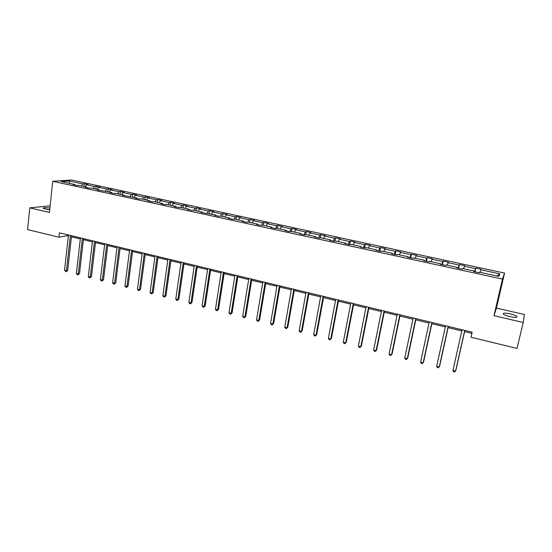 <?xml version="1.0" encoding="UTF-8"?>
<svg xmlns="http://www.w3.org/2000/svg" width="552" height="552" viewBox="0 0 552 552"><rect width="100%" height="100%" fill="white"/><g stroke="black" fill="none" stroke-linecap="round" stroke-linejoin="round"><path stroke-width="0.83" d="M49.908 208.021C45.298 207.476 43.063 207.593 43.194 208.38L49.714 209.884M509.772 316.586C515.223 317.662 517.569 317.572 516.796 316.303C515.678 315.454 513.546 314.647 510.393 313.888C504.983 312.818 502.651 312.915 503.403 314.178C504.493 315.019 506.612 315.82 509.772 316.586M50.142 205.827L29.773 207.856L27.6 229.597L58.96 237.215L67.034 235.732L68.358 236.049M504.576 273.088L71.56 180.014L52.73 181.304L502.479 279.098L504.576 273.088L496.434 308.092L493.971 315.689L523.241 322.485L524.4 314.495L496.434 308.092M523.241 322.485L516.989 348.415L471.001 337.251L472.16 332.173L59.437 232.827L58.96 237.215M81.31 185.914L82.607 183.892L84.235 183.761L83.925 186.486M69.559 183.367L69.207 181.001L82.607 183.892M85.132 186.742L86.422 184.713L88.044 184.582L84.235 183.761M86.422 184.713L94.558 186.466L96.151 186.328L95.834 189.067M97.138 189.35L98.415 187.3L100.002 187.156L96.151 186.328M98.415 187.3L106.639 189.074L108.199 188.922L107.868 191.675M109.275 191.979L110.545 189.909L112.09 189.764L108.199 188.922M110.545 189.909L118.859 191.703L120.384 191.551L120.039 194.311M121.55 194.635L122.806 192.558L124.317 192.393L120.384 191.551M122.806 192.558L131.21 194.366L132.701 194.2L132.349 196.974M133.963 197.326L135.199 195.229L136.675 195.056L132.701 194.2M135.199 195.229L143.706 197.064L145.155 196.885L144.79 199.672M146.521 200.045L147.736 197.933L149.178 197.747L145.155 196.885M147.736 197.933L156.333 199.79L157.755 199.596L157.375 202.398M159.218 202.798L160.418 200.666L161.819 200.473L157.755 199.596M160.418 200.666L169.112 202.543L170.492 202.342L170.099 205.158M172.051 205.579L173.238 203.433L174.605 203.226L170.492 202.342M173.238 203.433L182.036 205.33L183.374 205.116L182.974 207.945M185.044 208.394L186.21 206.227L187.535 206.013L183.374 205.116M186.21 206.227L195.104 208.145L196.402 207.925L195.988 210.767M198.182 211.243L199.327 209.056L200.611 208.828L196.402 207.925M199.327 209.056L208.332 210.995L209.587 210.76L209.16 213.624M211.471 214.121L212.596 211.92L213.838 211.678L209.587 210.76M212.596 211.92L221.704 213.879L222.918 213.638L222.477 216.508M224.912 217.033L226.023 214.811L227.224 214.562L222.918 213.638M226.023 214.811L235.235 216.798L236.408 216.543L235.952 219.427M238.512 219.986L239.609 217.743L240.762 217.481L236.408 216.543M239.609 217.743L248.924 219.751L250.056 219.482L249.587 222.38M252.278 222.967L253.347 220.703L254.458 220.427L250.056 219.482M253.347 220.703L262.78 222.739L263.863 222.456L263.38 225.375M266.202 225.982L267.258 223.705L268.32 223.415L263.863 222.456M267.258 223.705L276.8 225.761L277.835 225.464L277.339 228.397M280.299 229.039L281.327 226.741L282.348 226.437L277.835 225.464M281.327 226.741L290.987 228.825L291.973 228.507L291.463 231.454M294.561 232.13L295.568 229.811L296.534 229.494L291.973 228.507M295.568 229.811L305.339 231.916L306.277 231.592L305.76 234.552M308.996 235.255L309.982 232.916L310.9 232.585L306.277 231.592M309.982 232.916L319.87 235.048L320.76 234.71L320.201 237.795M323.603 238.423L324.569 236.063L325.438 235.718L320.76 234.71M324.569 236.063L334.581 238.222L335.416 237.871L334.795 241.238M338.397 241.624L339.335 239.244L340.149 238.885L335.416 237.871M339.335 239.244L349.471 241.431L350.251 241.065L349.582 244.612M353.363 244.867L354.281 242.473L355.039 242.093L350.251 241.065M354.281 242.473L364.541 244.681L365.265 244.301L364.582 247.869M368.522 248.152L369.412 245.73L370.116 245.343L365.265 244.301M369.412 245.73L379.804 247.972L380.473 247.572L379.762 251.16M383.868 251.477L384.73 249.035L385.386 248.635L380.473 247.572M384.73 249.035L395.253 251.305L395.86 250.891L395.135 254.493M399.406 254.845L400.835 251.96L395.86 250.891M400.241 252.381L410.895 254.679L411.447 254.244L410.702 257.874M415.138 258.26L416.484 255.334L411.447 254.244M415.953 255.769L426.737 258.094L427.227 257.646L426.461 261.289M431.077 261.71L432.333 258.743L427.227 257.646M431.857 259.198L442.78 261.551L443.215 261.089L442.421 264.753M447.217 265.208L448.376 262.2L443.215 261.089M447.969 262.669L459.029 265.057L459.395 264.574L458.588 268.258M463.563 268.748L464.632 265.705L459.395 264.574M464.287 266.188L475.493 268.61L475.789 268.106L474.962 271.812M480.116 272.336L481.089 269.252L475.789 268.106M480.813 269.755L499.822 273.854L498.842 276.393L479.46 272.191L479.164 272.722L473.719 271.543L474.037 271.018L462.617 268.541L462.252 269.052L456.877 267.892L457.263 267.382L445.988 264.939L445.561 265.436L440.254 264.284L440.703 263.794L429.573 261.386L429.083 261.862L423.846 260.723L424.364 260.254L413.372 257.874L412.813 258.329L407.645 257.211L408.225 256.756L397.378 254.41L396.757 254.845L391.658 253.741L392.299 253.306L381.591 250.987L380.908 251.408L375.871 250.318L376.567 249.897L365.997 247.606L365.258 248.014L360.283 246.937L361.042 246.537L350.603 244.274L349.802 244.66L344.89 243.598L345.704 243.211L335.395 240.976L334.54 241.348L329.689 240.299L330.565 239.927L320.381 237.719L319.47 238.084L314.681 237.043L315.606 236.691L305.546 234.51L304.587 234.855L299.853 233.827L300.833 233.489L290.897 231.336L289.883 231.661L285.205 230.646L286.233 230.322L276.421 228.197L275.358 228.514L270.742 227.514L271.819 227.196L262.124 225.099L261.006 225.402L256.445 224.409L257.577 224.112L247.993 222.035L246.834 222.325L242.328 221.345L243.501 221.062L234.034 219.013L232.827 219.289L228.376 218.323L229.597 218.047L220.241 216.025L218.992 216.287L214.59 215.328L215.853 215.073L200.969 212.375L202.273 212.127L193.138 210.153L191.799 210.388L187.501 209.456L188.853 209.222L179.828 207.262L178.448 207.49L174.197 206.565L175.591 206.344L166.669 204.412L165.241 204.626L161.046 203.716L162.481 203.509L153.656 201.597L152.193 201.797L148.046 200.893L149.523 200.7L140.801 198.81L139.297 198.996L135.192 198.106L136.71 197.92L122.489 195.353L124.041 195.173L115.52 193.331L113.94 193.497L109.931 192.627L111.518 192.462L97.511 189.936L99.132 189.778L90.797 187.977L89.155 188.122L85.229 187.266L86.892 187.128L78.646 185.341L76.963 185.479L73.092 184.637L74.782 184.499L61.203 181.56L69.207 181.001M87.147 187.687L86.892 187.128M93.274 188.508L94.558 186.466M99.381 190.337L99.132 189.778M105.37 191.13L106.639 189.074M111.752 193.021L111.518 192.462M117.604 193.78L118.859 191.703M124.269 195.739L124.041 195.173M129.975 196.464L131.21 194.366M136.924 198.485L136.71 197.92M142.478 199.175L143.706 197.064M149.73 201.259L149.523 200.7M155.133 201.915L156.333 199.79M162.681 204.067L162.481 203.509M167.925 204.688L169.112 202.543M175.777 206.91L175.591 206.344M180.863 207.49L182.036 205.33M189.032 209.788L188.853 209.222M193.952 210.326L195.104 208.145M202.439 212.692L202.273 212.127M207.193 213.196L208.332 210.995M216.011 215.639L215.853 215.073M220.586 216.101L221.704 213.879M229.735 218.62L229.597 218.047M234.138 219.034L235.235 216.798M243.632 221.628L243.501 221.062M247.813 222.083L248.924 219.751M257.694 224.678L257.577 224.112M261.62 225.237L262.78 222.739M271.922 227.769L271.819 227.196M275.586 228.445L276.8 225.761M286.329 230.895L286.233 230.322M289.752 231.633L290.987 228.825M300.909 234.055L300.833 233.489M304.131 234.752L305.339 231.916M315.668 237.256L315.606 236.691M318.69 237.912L319.87 235.048M330.613 240.499L330.565 239.927M333.429 241.107L334.581 238.222M345.745 243.784L345.704 243.211M348.346 244.343L349.471 241.431M361.063 247.103L361.042 246.537M363.451 247.62L364.541 244.681M376.581 250.47L376.567 249.897M378.741 250.939L379.804 247.972M392.293 253.879L392.299 253.306M394.225 254.299L395.253 251.305M408.204 257.329L408.225 256.756M409.901 257.701L410.895 254.679M424.322 260.827L424.364 260.254M425.771 261.144L426.737 258.094M440.648 264.367L440.703 263.794M441.855 264.629L442.78 261.551M457.187 267.955L457.263 267.382M458.139 268.162L459.029 265.057M473.947 271.591L474.037 271.018M474.637 271.743L475.493 268.61M29.773 207.856L49.445 212.43L52.73 181.304M493.971 315.689L502.479 279.098M71.463 236.801L80.309 238.933M83.407 239.678L92.398 241.845M95.489 242.597L104.618 244.798M107.702 245.543L116.976 247.779M120.053 248.517L129.472 250.794M132.549 251.533L142.119 253.837M145.183 254.582L154.905 256.921M157.962 257.66L167.836 260.04M170.885 260.779L180.918 263.2M183.961 263.932L194.152 266.388M197.188 267.12L207.545 269.618M210.567 270.349L221.09 272.888M224.105 273.613L234.8 276.193M237.802 276.918L248.669 279.54M251.664 280.264L262.711 282.928M265.691 283.645L276.918 286.35M279.885 287.068L291.297 289.821M294.25 290.531L305.849 293.333M308.796 294.043L320.581 296.886M323.52 297.59L335.499 300.481M338.417 301.185L350.603 304.124M353.508 304.828L365.893 307.816M368.784 308.513L381.377 311.549M384.247 312.239L397.054 315.33M399.917 316.02L412.93 319.159M415.773 319.843L429.014 323.037M431.843 323.72L445.305 326.97M448.114 327.647L461.81 330.945M464.598 331.621L471.884 333.38M67.144 234.683L67.034 235.732M496.772 275.945L499.822 273.854M75.044 185.058L74.782 184.499M464.743 330.386L455.572 371.116L452.944 370.44L462.079 329.744M464.874 330.413L455.855 370.433L454.579 371.986L453.53 371.717L452.944 370.44M448.203 326.404L439.268 366.921L436.68 366.252L445.567 325.77M448.383 326.446L439.606 366.252L438.316 367.791L437.281 367.522L436.68 366.252M431.871 322.471L423.177 362.774L420.617 362.119L429.27 321.844M432.099 322.527L423.563 362.126L422.252 363.644L421.231 363.382L420.617 362.119M415.746 318.594L407.293 358.683L404.768 358.034L413.179 317.973M416.029 318.656L407.714 358.048L406.396 359.552L405.389 359.297L404.768 358.034M399.827 314.757L391.603 354.646L389.105 354.004L397.295 314.15M400.159 314.84L392.072 354.025L390.74 355.516L389.74 355.26L389.105 354.004M384.109 310.976L376.112 350.658L373.649 350.023L381.611 310.376M384.489 311.066L376.623 350.051L375.277 351.527L374.291 351.272L373.649 350.023M368.591 307.243L360.808 346.711L358.372 346.09L366.121 306.65M369.012 307.34L361.367 346.125L360.001 347.587L359.028 347.332L358.372 346.09M361.367 346.125L360.001 347.587M353.259 303.552L345.697 342.82L343.296 342.205L350.824 302.965M353.728 303.662L346.29 342.247L344.917 343.696L343.958 343.447L343.296 342.205M346.29 342.247L344.917 343.696M338.121 299.908L330.772 338.976L328.392 338.369L335.713 299.329M338.638 300.033L331.407 338.417L330.02 339.853L329.068 339.604L328.392 338.369M331.407 338.417L330.02 339.853M323.175 296.307L316.027 335.181L313.681 334.574L320.795 295.734M323.727 296.445L316.696 334.636L315.302 336.051L314.364 335.809L313.681 334.574M316.696 334.636L315.302 336.051M308.402 292.753L301.454 331.428L299.136 330.834L306.056 292.187M309.003 292.898L302.172 330.896L300.757 332.304L299.833 332.062L299.136 330.834M302.172 330.896L300.757 332.304M293.816 289.241L287.068 327.722L284.777 327.129L291.49 288.682M294.451 289.4L287.813 327.205L286.391 328.592L285.474 328.357L284.777 327.129M287.813 327.205L286.391 328.592M279.402 285.77L272.847 324.058L270.583 323.479L277.104 285.218M280.078 285.936L273.633 323.555L272.198 324.935L271.294 324.7L270.583 323.479M273.633 323.555L272.198 324.935M265.16 282.348L258.791 320.443L256.556 319.863L262.897 281.803M265.878 282.52L259.612 319.953L258.17 321.312L257.273 321.085L256.556 319.863M259.612 319.953L258.17 321.312M251.091 278.96L244.909 316.862L242.701 316.296L248.848 278.422M251.843 279.139L245.764 316.386L244.308 317.738L243.425 317.51L242.701 316.296M245.764 316.386L244.308 317.738M237.187 275.614L231.184 313.329L229.004 312.77L234.973 275.082M237.981 275.807L232.075 312.867L230.612 314.205L229.735 313.978L229.004 312.77M232.075 312.867L230.612 314.205M223.45 272.308L217.626 309.838L215.466 309.279L221.262 271.777M224.278 272.509L218.544 309.382L217.067 310.714L216.205 310.486L215.466 309.279M218.544 309.382L217.067 310.714M209.87 269.038L204.219 306.388L202.087 305.836L207.711 268.52M210.733 269.245L205.172 305.946L203.688 307.257L202.832 307.036L202.087 305.836M205.172 305.946L203.688 307.257M196.45 265.809L190.971 302.972L188.86 302.427L194.311 265.291M197.347 266.023L191.951 302.544L190.461 303.848L189.619 303.628L188.86 302.427M191.951 302.544L190.461 303.848M183.188 262.614L177.868 299.598L175.784 299.06L181.077 262.11M184.12 262.842L178.882 299.184L177.868 299.598L177.385 300.474L176.55 300.26L175.784 299.06M178.882 299.184L177.385 300.474M170.071 259.461L164.924 296.265L162.861 295.734L167.987 258.957M171.037 259.688L165.966 295.858L164.924 296.265L164.455 297.135L163.633 296.928L162.861 295.734M165.966 295.858L164.455 297.135M157.113 256.342L152.117 292.967L150.082 292.443L155.05 255.845M158.107 256.577L153.194 292.574L152.117 292.967L151.676 293.837L150.862 293.63L150.082 292.443M153.194 292.574L151.676 293.837M144.3 253.258L139.463 289.71L137.448 289.186L142.257 252.768M145.328 253.506L140.56 289.324L139.463 289.71L139.035 290.58L138.228 290.373L137.448 289.186M140.56 289.324L139.035 290.58M131.631 250.208L126.946 286.481L124.952 285.97L129.61 249.718M132.687 250.463L128.071 286.108L126.946 286.481L126.539 287.357L125.746 287.15L124.952 285.97M128.071 286.108L126.539 287.357M119.101 247.192L114.568 283.293L112.601 282.79L117.107 246.709M120.191 247.455L115.727 282.935L114.568 283.293L114.181 284.17L113.395 283.963L112.601 282.79M115.727 282.935L114.181 284.17M106.715 244.212L102.334 280.147L100.381 279.643L104.749 243.736M107.833 244.481L103.514 279.795L102.334 280.147L101.961 281.016L101.182 280.816L100.381 279.643M103.514 279.795L101.961 281.016M94.468 241.265L90.224 277.028L88.299 276.531L92.522 240.789M95.613 241.534L91.432 276.683L90.224 277.028L89.879 277.897L89.107 277.697L88.299 276.531M91.432 276.683L89.879 277.897M82.358 238.347L78.253 273.944L76.349 273.454L80.426 237.884M83.531 238.63L79.488 273.613L78.253 273.944L77.929 274.813L77.163 274.62L76.349 273.454M79.488 273.613L77.929 274.813M70.38 235.462L66.412 270.894L64.529 270.411L68.469 235.007M71.581 235.752L67.668 270.57L66.412 270.894L66.102 271.763L64.529 270.411M67.668 270.57L66.102 271.763M516.575 317.221L516.796 316.303"/></g></svg>
